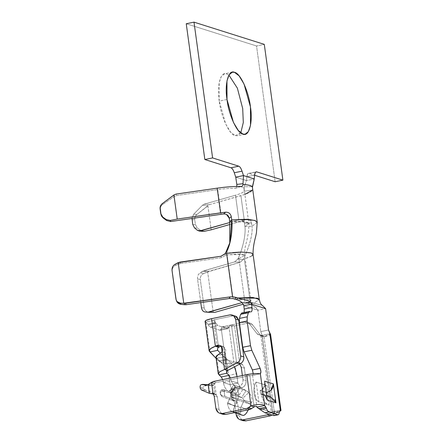 <?xml version="1.0" encoding="UTF-8"?>
<svg xmlns="http://www.w3.org/2000/svg" width="443" height="443" viewBox="0 0 443 443"><rect width="100%" height="100%" fill="white"/><g stroke="black" fill="none" stroke-linecap="round" stroke-linejoin="round"><path stroke-width="0.33" stroke-dasharray="2.21 1.66" d="M242.941 379.662L242.376 375.531L242.941 379.662C243.08 383.461 241.424 385.914 237.969 387.027L241.092 388.013L236.573 388.943L233.444 387.957L237.969 387.027L233.444 387.957L236.573 388.943L234.956 389.818L236.54 401.358L232.276 400.538L231.074 391.767L234.956 389.818L231.833 388.832L233.444 387.957L231.833 388.832L233.411 400.367L231.833 388.832L234.956 389.818L236.573 388.943L241.092 388.013C244.547 386.9 246.203 384.446 246.064 380.648L242.941 379.662L246.064 380.648L244.375 368.305L246.064 380.648C246.264 384.491 244.602 386.944 241.092 388.013L237.969 387.027C241.479 385.958 243.135 383.5 242.941 379.662M261.99 334.908L270.446 396.635L261.99 334.908L260.789 331.613L268.547 330.018L260.789 331.613L262.101 335.379L261.99 334.908L262.101 335.379L270.18 333.717L260.849 335.694L271.349 412.35L268.818 414.089L271.349 412.35L260.849 335.694L257.101 333.817L249.531 323.949C248.29 322.449 246.712 321.856 244.796 322.172L247.925 323.163L234.58 325.904L231.451 324.913L236.573 362.296L231.451 324.913L239.176 323.329L221.949 326.868L221.256 328.717L226.046 363.686L221.256 328.717L221.949 326.868C225.343 327.205 229.552 326.884 234.58 325.904L239.696 363.282L242.819 364.96L244.375 368.305L241.252 367.319L244.375 368.305C243.844 365.536 242.288 363.864 239.696 363.282L234.58 325.904L247.925 323.163C249.835 322.842 251.414 323.434 252.654 324.94L260.224 334.803L263.973 336.68L272.301 397.465L263.973 336.68L270.535 334.155M200.109 387.143L202.85 387.348L203.016 388.572L200.275 388.367L203.016 388.572L205.868 390.261L201.31 389.918L205.868 390.261L203.016 388.572L202.85 387.348L200.109 387.143M217.308 396.956L216.228 394.935L213.105 393.949L216.228 394.935L214.65 383.4L216.262 382.525L213.138 381.534L216.262 382.525L249.88 375.62L246.757 374.634L249.88 375.62L216.262 382.525L214.65 383.4L216.234 394.935L214.844 393.711L209.406 391.429L208.503 384.845L209.146 385.133C210.641 386.036 212.136 385.969 213.642 384.939L214.844 393.711L213.642 384.939L214.528 383.61L213.642 384.939L211.389 385.764L208.166 384.829M220.415 393.561C220.376 392.304 220.979 391.518 222.22 391.208L225.177 391.518C227.093 392.553 229.059 392.642 231.074 391.767L232.276 400.538L221.871 396.419L220.581 394.785L220.204 392.836C219.955 391.474 220.498 390.482 221.827 389.851L222.591 389.679L223.001 391.097L222.22 391.208L221.827 389.851L222.22 391.208C220.941 391.534 220.337 392.315 220.415 393.561M231.706 389.043L230.653 390.316L231.855 399.088L233.411 400.367L236.54 401.358L237.614 403.374L239.325 415.872L236.202 414.886L239.325 415.872L237.614 403.374L234.485 402.388L237.614 403.374L236.54 401.358L234.956 389.818L231.074 391.767C229.059 392.659 227.093 392.576 225.177 391.518L223.001 391.097L222.591 389.679L223.925 389.724L224.828 396.302L231.855 399.088L230.653 390.316C228.638 391.186 226.672 391.103 224.756 390.067L223.925 389.724L224.756 390.067L225.177 391.518L224.756 390.067C226.672 391.119 228.638 391.202 230.653 390.316L231.074 391.767L230.653 390.316L231.706 389.043L234.53 390.089L231.706 389.043M250.81 311.817L243.052 313.406L241.994 313.074L249.752 311.479L241.994 313.074L243.052 313.406L250.81 311.817M243.229 259.543L240.117 262.317L234.663 261.896L240.117 262.317L208.996 271.282L203.542 270.861L234.663 261.896L237.775 259.122L243.229 259.543L237.775 259.116L234.663 261.896L202.567 271.31L208.022 271.731L207.678 271.947L213.238 312.542L207.678 271.947L240.117 262.317L243.384 259.238L244.348 258.961L250.295 302.364L243.285 304.175L248.523 302.663L241.812 302.608L244.896 302.347L238.893 258.54L244.708 255.406L239.336 253.972L225.797 254.98L226.65 253.701L229.779 243.368L226.65 253.701L225.797 254.98L227.065 254.797L232.813 296.771L227.065 254.797L243.5 254.509L244.708 255.406L238.893 258.54L244.896 302.347L247.355 303.067L246.253 302.658L252.853 302.719L253.939 303.128L247.355 303.067L250.91 300.664L249.702 299.767L236.534 299.651L246.657 299.269L250.81 300.581L247.355 303.067L253.983 306.152L257.859 310.216L243.8 305.77L257.859 310.216L265.617 308.621L257.859 310.216L260.789 331.613L257.859 310.216C257.405 306.91 249.409 303.876 247.355 303.067L253.939 303.128L259.271 299.518L253.939 303.128L262.334 305.371L250.295 302.364L244.348 258.961L250.91 256.497L253.069 254.26L249.365 252.488L239.862 252.128M270.424 396.64L266.902 396.214L260.65 394.237L260.146 390.532L260.451 390.388C263.491 388.738 264.886 385.654 264.643 381.135C264.853 385.67 263.458 388.76 260.451 390.388L266.154 392.193L260.146 390.532L266.393 392.509L260.146 390.532L260.65 394.237L263.17 394.325L264.958 395.383M267.234 400.062C266.276 395.771 264.189 393.81 260.971 394.181L267.362 396.203L260.971 394.181L267.362 396.203L274.715 399.647M266.902 396.214L266.797 395.477L266.902 396.214M270.989 390.255L266.841 392.409M266.276 385.305C259.205 390.272 260.478 401.22 268.984 405.052L258.828 401.84C253.773 399.359 252.189 388.483 256.12 382.093L266.276 385.305L268.984 405.052C260.883 402.238 259.149 389.563 266.276 385.305L256.12 382.093C252.217 387.376 253.955 400.046 258.828 401.84L256.12 382.093L258.828 401.84L268.984 405.052L266.276 385.305M235.765 394.231L238.594 396.014L235.765 394.231L240.344 387.199L243.174 388.982L238.594 396.014L242.753 398.213L244.137 400.417L243.988 400.821L230.714 396.623L243.988 400.821L240.682 407.649L227.447 403.468L230.714 396.623L227.791 402.704L234.729 406.248L233.483 410.495L234.336 412.682L230.869 410.91L239.458 413.629L242.93 415.401L239.458 413.629C240.737 413.385 241.147 411.392 240.682 407.649L243.988 400.821L250.926 404.37L237.653 400.173L234.729 406.248L237.653 400.173L230.714 396.623L230.626 393.495L235.211 386.462L233.627 385.078L229.048 392.11L230.626 393.495L229.048 392.11M248.329 409.781L250.926 404.37L248.329 409.781M244.143 312.514L243.052 313.406L244.143 312.514M253.158 373.704L252.986 374.817L252.084 375.404L259.991 373.776L249.88 375.62L254.166 406.918L249.88 375.62L252.084 375.404M201.991 384.458L207.341 384.862L201.404 384.629L206.521 385.011L202.85 387.348L207.341 384.862L201.991 384.458M213.703 320.311L205.945 321.906L210.01 327.128L219.789 330.218L221.195 328.933L228.953 327.344L227.547 328.623L217.768 325.533L213.703 320.311L215.868 323.202L208.105 324.797L207.85 324.237L215.608 322.642L207.85 324.237L205.945 321.906L213.703 320.311M213.581 320.272C213.21 320.101 213.598 319.89 214.739 319.63L218.526 347.257L214.739 319.63L232.974 315.887L229.851 314.895L232.974 315.887L214.739 319.63C213.62 319.885 213.233 320.101 213.581 320.272L217.463 349.605M248.008 410.445L241.07 406.901L248.008 410.445M220.581 394.785L220.37 394.06L221.871 396.419L221.522 395.211L220.376 394.109L220.188 392.742M207.357 384.995L209.146 385.133L207.357 384.995M208.503 384.845L207.341 384.862L208.503 384.845L209.406 391.424L205.868 390.261L214.844 393.711L209.356 393.295L214.844 393.711L215.686 394.359L212.49 393.738L215.686 394.359L217.303 396.956L219.019 409.454L215.896 408.468L219.019 409.454L217.303 396.956L214.179 395.964L217.303 396.956M223.925 389.724L221.827 389.851C220.487 390.505 219.944 391.501 220.204 392.836L220.37 394.06L221.522 395.211L224.828 396.302L223.925 389.724M235.969 413.203L234.485 402.388L233.411 400.367L234.485 402.388L235.969 413.203M208.16 384.524L213.642 384.939L208.155 384.524M214.65 383.4L211.527 382.409L214.65 383.4M221.871 396.419L232.276 400.538L231.855 399.088L224.828 396.302L221.522 395.211L221.871 396.419M230.122 384.668C230.72 388.716 232.575 391.883 235.687 394.176L228.97 392.055C225.864 389.762 224.008 386.595 223.405 382.558L230.122 384.674L223.405 382.553L222.691 379.573L223.405 382.558L231.163 380.958L233.55 385.028L240.267 387.149L237.88 383.079L231.163 380.952L237.88 383.079L236.999 376.639L237.885 383.073L230.122 384.668L228.843 375.343L230.122 384.668L237.88 383.079L240.272 387.138L235.687 394.176C232.597 391.872 230.742 388.699 230.122 384.668M233.627 385.083L235.482 387.204L246.142 390.571L235.482 387.204C237.271 388.716 238.362 391.158 238.755 394.536L237.653 400.173L250.926 404.37L251.679 402.338C252.532 398.6 251.58 395.355 248.816 392.598L246.142 390.571L241.562 397.598L230.903 394.226L241.562 397.598L238.594 396.014L243.179 388.976L240.344 387.204M240.267 387.149L233.55 385.028L231.163 380.952L230.449 377.984L231.163 380.952L223.405 382.558C224.025 386.584 225.88 389.751 228.97 392.055L235.687 394.176M246.142 390.571L243.174 388.987L248.816 392.598C251.558 395.328 252.51 398.578 251.679 402.338L250.926 404.37L243.988 400.821L244.137 400.417L251.679 402.338L244.137 400.417L242.753 398.213L248.816 392.598L242.753 398.213L241.562 397.598L246.142 390.571M235.211 386.457L230.626 393.495L230.82 394.071L235.405 387.038L235.211 386.457M230.82 394.071L235.399 387.044L230.82 394.071M221.445 413.557L219.019 409.454L221.317 413.469L222.929 414.294M220.431 353.221L227.27 360.026L233.804 362.092L229.014 327.122L233.804 362.092L236.573 362.296L239.752 364.041L236.573 362.296L239.696 363.282L235.266 363.648C231.207 364.152 228.134 364.163 226.046 363.686L219.512 361.621L216.14 358.448L219.512 361.621L226.046 363.686L233.804 362.092L227.27 360.026L219.512 361.621L227.27 360.026L226.251 359.323L218.493 360.912L226.251 359.323L220.431 353.221M227.685 370.453L225.26 352.778C226.063 350.745 225.786 348.957 224.44 347.406L221.085 346.199L222.751 346.365L224.44 347.406L227.685 370.453L226.799 371.622M209.943 351.947L205.823 321.867L209.943 351.947M272.301 397.476L274.472 413.336L271.941 415.074L274.472 413.336L272.301 397.476M241.751 419.975L239.325 415.872L241.629 419.886L243.235 420.712M244.796 322.172L239.469 323.268L244.796 322.172L247.415 322.371L249.531 323.949L257.101 333.817L260.224 334.803L252.654 324.94L249.531 323.949L252.654 324.94L250.544 323.362L247.925 323.163L244.796 322.172M252.582 375.354L256.929 407.089L252.582 375.354L253.152 373.266M270.446 396.646L272.55 412.029L272.196 412.367L257.416 407.693L272.196 412.367L272.55 412.029L270.446 396.646M256.929 407.089C256.298 406.087 255.378 406.026 254.166 406.918M272.639 411.685L272.55 412.029C272.822 411.309 272.423 411.414 271.349 412.35L274.472 413.336L279.522 411.425L274.472 413.336L271.349 412.35C272.401 411.436 272.799 411.325 272.55 412.029L280.308 410.44L272.55 412.029L272.511 411.553L279.145 410.678M231.451 324.913C230.055 325.444 229.241 326.181 229.014 327.122L229.934 325.727L231.451 324.913L234.58 325.904C229.452 326.879 225.243 327.2 221.949 326.868L231.451 324.913M218.526 347.257L217.552 348.818M215.996 357.346L225.498 366.715L233.262 365.121L234.497 366.832L233.256 365.121L224.551 356.67L226.65 372.026L224.551 356.67L225.26 352.778L222.137 351.792L225.26 352.778L224.64 354.821L218.05 354.765L224.645 354.821L224.551 356.67L224.346 356.161M251.043 405.932C257.09 404.116 261.641 403.972 264.692 405.5M205.07 321.308L205.823 321.867M216.788 358.265L219.064 374.856L216.788 358.265L224.551 356.67L233.256 365.121L225.498 366.715C227.093 368.493 228.206 371.367 228.843 375.343L236.612 373.748L228.843 375.343C228.223 371.339 227.104 368.465 225.498 366.715L216.788 358.265L224.551 356.67M219.789 330.218L210.01 327.128L217.768 325.533L227.547 328.623L219.789 330.218L227.973 328.656L220.215 330.245L219.789 330.218L221.195 328.933L228.953 327.344L227.547 328.623M279.256 412.405L273.021 413.69L272.439 412.942L279.483 411.497L272.439 412.942L272.196 412.367L273.021 413.69C274.3 415.08 274.549 415.706 273.78 415.567C274.544 415.695 274.295 415.069 273.021 413.69L279.256 412.405M234.281 412.666L230.709 410.844L234.336 412.682C233.057 411.918 233.19 409.769 234.729 406.248L227.791 402.698M227.791 402.704L227.447 403.468C228.217 407.316 229.352 409.797 230.869 410.91C229.258 409.603 228.117 407.123 227.447 403.468L240.682 407.649C241.202 411.259 240.793 413.247 239.458 413.629L230.869 410.91M261.259 335.672L264.942 336.575L262.572 336.464L260.224 334.803L257.101 333.817L259.448 335.478L261.254 335.672M270.529 334.1L269.698 335.013L264.942 336.575L261.73 335.561L262.101 335.379M269.815 333.795L270.175 333.717M233.804 362.092L226.046 363.686C227.857 364.163 230.93 364.152 235.266 363.648L235.648 362.086L233.804 362.092M211.106 382.686L214.528 383.61L211.106 382.686L211.527 382.409M232.846 399.785L231.855 399.088L232.276 400.538L235.017 400.959L232.846 399.785L236.54 401.358L233.411 400.367L232.846 399.785L236.54 401.358M237.653 400.173L238.755 394.536L230.93 395.494L230.714 396.623L237.653 400.173M228.97 392.055L233.555 385.017M235.488 387.204L230.875 394.253L230.93 395.494L238.755 394.536C238.378 391.18 237.287 388.732 235.482 387.204M236.573 362.296L235.648 362.086L235.266 363.648L239.696 363.282L236.573 362.296M224.562 369.468C218.997 371.478 217.164 373.272 219.064 374.856M233.062 298.604L232.819 296.81L233.062 298.604M176.275 300.282L172.244 271.066C172.067 268.397 173.196 266.47 175.644 265.291L180.412 263.546L221.395 257.704L225.576 255.268L221.395 257.704L180.412 263.546L179.952 262.101L180.412 263.546L175.644 265.291L175.284 264.155L175.644 265.291C173.169 266.448 172.034 268.369 172.244 271.066L176.375 300.631M202.567 271.31L199.959 272.977C198.132 274.355 197.329 276.382 197.55 279.068L200.773 302.591L197.55 279.068L200.28 279.278C200.208 276.432 201.526 274.444 204.24 273.309L199.959 272.977L203.542 270.861L208.996 271.282L208.022 271.731L202.567 271.31M244.962 184.615L244.193 186.769L252.394 186.647L244.193 186.78L244.06 188.602C244.049 187.345 241.629 186.581 236.817 186.309L235.576 188.214L235 188.303L241.214 186.448L235 188.303C229.923 188.258 224.158 188.69 217.707 189.604L176.763 195.485L174.409 196.399L162.708 204.389L174.409 196.399L176.763 195.485L217.707 189.604L221.085 214.29L217.707 189.604C224.053 188.696 229.817 188.264 235 188.303C236.058 188.258 236.662 187.594 236.811 186.309C241.662 186.575 244.076 187.339 244.06 188.602L244.143 191.193C243.19 192.495 240.305 193.835 235.493 195.225L238.871 219.911L240.704 219.357C242.736 218.936 243.999 220.204 244.497 223.161L244.946 226.456L248.844 223.399L247.033 222.059L229.723 221.644L243.307 221.4L248.844 223.399L244.946 226.456C246.147 235.194 241.85 251.264 237.935 258.817L238.893 258.54L237.935 258.817C241.85 251.264 246.147 235.194 244.946 226.456L252.012 226.329L257.206 222.259M178.656 262.444L179.116 263.895L178.656 262.444M207.678 271.947L204.24 273.309L207.678 271.947M209.589 312.365C206.693 312.165 204.899 310.693 204.206 307.951L200.28 279.278L204.206 307.951L201.476 307.741L204.206 307.951C204.937 310.709 206.731 312.182 209.589 312.365M172.017 270.341L172.244 271.066L172.017 270.341M241.812 302.608L250.295 302.364L252.853 302.719L244.154 302.292L241.994 302.552M250.295 302.364L250.788 302.353M220.935 256.253L221.395 257.704L220.935 256.253M226.606 253.352L227.691 253.202M230.465 252.853L232.758 252.61M251.807 255.96L243.39 259.238C247.377 251.541 253.23 235.233 252.012 226.329C253.23 235.233 247.377 251.541 243.39 259.238M225.581 255.262L225.116 253.822L225.576 255.268M257.211 222.303L252.012 226.329L251.563 223.034C251.07 220.105 249.841 218.836 247.875 219.23L244.287 220.343L240.903 195.656C247.676 193.702 251.563 191.825 252.571 190.041L252.416 187.284M244.874 194.411L209.633 204.605L196.936 214.451C195.297 215.846 194.577 217.646 194.782 219.844L192.074 219.628L194.782 219.844L195.435 224.612L197.44 228.067L200.745 230.476L197.44 228.067L194.46 227.829L197.44 228.067L195.435 224.612L194.782 219.844C194.571 217.651 195.291 215.852 196.936 214.451L207.867 205.685L211.178 229.812L207.872 205.685L209.633 204.605L240.903 195.656L244.287 220.343L230.044 224.418L247.875 219.23L240.632 219.379M240.704 219.357L248.556 219.097L251.563 223.034L244.497 223.161L251.563 223.034L252.012 226.329L244.946 226.456L244.497 223.161L241.418 219.23L229.834 222.497L238.871 219.911L235.493 195.225L204.223 204.168L202.445 205.264L193.707 214.19L192.013 218.465L192.306 216.633L193.707 214.19L202.445 205.264L204.223 204.168L235.493 195.225C240.355 193.812 243.24 192.467 244.143 191.193L252.571 190.041L244.143 191.193L244.193 186.78L246.496 180.556L254.254 178.961L246.496 180.556L244.968 184.598M201.748 231.036L200.745 230.476L197.229 230.194L200.745 230.476L203.143 231.357L204.24 231.318M196.936 214.451L193.707 214.19L196.936 214.451M202.451 205.259L207.861 205.69L202.451 205.259M173.905 194.959L174.42 196.393L173.905 194.953L176.248 194.045L176.763 195.485L176.248 194.045M162.708 204.389L162.398 203.531L162.708 204.389C160.92 205.696 160.139 207.435 160.366 209.605C160.161 207.446 160.942 205.707 162.708 204.389M161.158 215.065L160.366 209.605L161.274 215.436M195.435 224.612L192.727 224.396L195.435 224.612M160.106 208.886L160.366 209.605L160.106 208.886M224.08 213.914L226.511 214.456M209.633 204.605L204.223 204.168L209.633 204.605M244.099 188.092L244.06 188.602M235.737 177.156L246.496 180.556L246.834 176.729L254.592 175.135L246.834 176.729L246.496 180.556L235.737 177.156M275.136 181.741L256.536 45.967L264.294 44.372L256.536 45.967L186.243 23.745L256.536 45.967L275.136 181.741M255.655 172.094L248.977 173.468L254.581 175.24L248.977 173.468C247.814 173.207 247.1 174.293 246.834 176.729L247.565 174.077L248.407 173.429L255.655 172.094M227.015 99.503L219.257 101.093L219.196 82.559L221.373 76.351L224.607 73.798L226.744 73.942L228.92 75.105L226.744 73.942C220.758 70.73 216.644 85.66 219.257 101.093L227.015 99.503M240.782 132.894L237.337 135.802L235.2 135.658L230.587 132.125L225.675 124.001L219.257 101.093C220.824 116.193 229.59 135.204 235.2 135.658L240.782 132.894M241.214 186.448L235.515 188.236M252.399 187.201L252.571 190.041M177.117 301.639L176.131 299.861M197.55 279.068C197.301 276.36 198.104 274.333 199.959 272.977L204.24 273.309C201.543 274.427 200.219 276.415 200.28 279.278L197.55 279.068M160.122 207.296L162.398 203.531M215.868 323.202L217.768 325.533L210.01 327.128L208.105 324.797L215.868 323.202M241.994 313.074L241.562 313.046M263.125 394.32L266.597 395.416M251.153 311.839L243.395 313.434M260.257 373.787L252.488 375.382M207.795 384.768L208.171 384.795M210.957 385.759L205.474 385.344M272.639 411.669L270.584 396.695M270.584 396.684L262.167 335.218M226.6 372.641L224.33 356.061M250.306 323.279L247.183 322.294M262.572 336.464L259.448 335.478M240.466 363.465L237.337 362.479M222.751 346.365L219.628 345.379M244.027 188.065L248.844 223.399C249.01 229.54 247.991 236.656 245.771 244.757C244.885 248.041 244.53 251.591 244.708 255.406L250.91 300.664C250.195 301.229 254.26 307.387 253.983 306.152M244.06 302.292L250.766 302.353M230.111 242.05L229.574 244.658M248.584 219.097L241.452 219.23M252.41 187.295L252.388 187.007M245.095 134.207L237.337 135.802M232.365 72.203L224.607 73.798M248.407 173.429L256.165 171.84"/><path stroke-width="0.66" d="M277.656 414.77L268.823 411.979L264.947 412.776L273.78 415.567L277.656 414.77C278.514 414.969 279.046 414.177 279.256 412.405L280.308 410.44L269.748 333.319L270.18 333.717L268.547 330.018L269.748 333.319L280.308 410.44L281 410.5L279.522 411.425L280.308 410.44L279.256 412.405C279.057 414.194 278.525 414.986 277.656 414.77L273.78 415.567L264.947 412.776L260.168 409.625L266.404 408.346C267.14 410.412 267.949 411.625 268.823 411.979L278.088 414.798L274.123 415.612M242.376 375.531L241.252 367.319L242.376 375.531M200.275 388.367L200.109 387.143L200.275 388.367L201.31 389.918L209.356 393.295L213.105 393.949L211.527 382.409L208.155 384.524L209.356 393.295L208.155 384.524C206.654 385.554 205.153 385.62 203.664 384.718L201.404 384.629C200.469 385.033 200.037 385.87 200.109 387.143C200.042 385.831 200.474 384.989 201.404 384.629L202.7 384.38L207.357 384.995L203.664 384.718L205.906 385.355L208.155 384.524L213.138 381.534L246.757 374.634L213.138 381.534L211.527 382.409L213.105 393.949L214.179 395.964L213.105 393.949L209.356 393.295L201.31 389.918L200.275 388.367M250.81 311.817C251.917 311.905 252.322 310.46 252.012 307.47L251.558 304.18L243.8 305.77L244.254 309.064L252.012 307.47C252.3 310.41 251.901 311.861 250.81 311.817L251.153 311.839M265.617 308.621L268.547 330.018L265.617 308.621L251.558 304.18L252.012 307.47L244.254 309.064L244.143 312.514L244.254 309.064L243.8 305.77L251.558 304.18L265.617 308.621L262.334 305.371L265.617 308.621M252.383 369.938L260.141 368.343L251.801 350.269L244.043 351.858L252.471 370.143L253.152 373.266L252.383 369.938L244.043 351.858L242.764 347.279L250.522 345.69L247.133 320.97L239.375 322.565L242.764 347.279L239.375 322.565L239.464 318.417L247.222 316.823L248.34 312.764L240.582 314.358L239.464 318.417L240.582 314.358L241.994 313.074L240.582 314.358L248.34 312.764L247.222 316.823L247.133 320.97L250.522 345.69L251.801 350.269L260.141 368.343L252.383 369.938M266.841 392.409L266.393 392.509L266.797 395.477L266.188 392.448L266.841 392.409L266.154 392.193L266.841 392.409C271.282 391.191 273.464 388.356 273.386 383.898L264.643 381.135L267.234 400.062L275.978 402.825L270.424 396.64M264.958 395.383L267.234 400.062L264.643 381.135L273.386 383.898L270.989 390.255M274.715 399.647L275.978 402.825L273.386 383.898L275.978 402.825L267.234 400.062M234.336 412.682L242.93 415.401L234.336 412.682M242.93 415.401C244.519 415.484 246.208 413.834 248.008 410.445L248.329 409.781L248.008 410.445C246.208 413.889 244.514 415.54 242.93 415.401M259.991 373.776C257.067 373.255 252.654 373.538 246.757 374.634L251.043 405.932L248.512 407.665L251.635 408.656L248.512 407.665L247.033 408.418L250.157 409.404L225.681 414.432L250.157 409.404L254.166 406.918L250.157 409.404L247.033 408.418L222.558 413.441L219.806 413.308L218.194 412.477L215.896 408.468L214.179 395.964L215.896 408.468C216.771 412.112 218.997 413.773 222.558 413.441L247.033 408.418L251.043 405.932L246.757 374.634C252.432 373.571 256.846 373.288 259.991 373.776L260.34 373.759C261.149 372.784 261.082 370.979 260.141 368.343L260.91 371.671L260.34 373.759L264.692 405.5L266.404 408.346L265.894 407.2L258.856 408.645L260.168 409.625L258.856 408.645L265.894 407.2L264.692 405.5L260.346 373.759L259.991 373.776L260.34 373.759M205.823 321.867C204.085 320.998 206.017 319.924 211.616 318.644L229.851 314.895L211.616 318.644L215.398 346.271L216.25 345.778C218.117 344.837 219.806 345.053 221.317 346.42C222.663 347.971 222.934 349.76 222.137 351.792L224.562 369.468L237.249 362.723C239.746 361.183 240.881 358.919 240.654 355.923L243.777 356.908C244.004 359.904 242.869 362.175 240.372 363.709L227.685 370.453L240.372 363.709C242.908 362.191 244.038 359.926 243.777 356.908L238.749 320.2L243.777 356.908L240.654 355.923L235.626 319.209L240.654 355.923C240.914 358.935 239.779 361.206 237.249 362.723L240.372 363.709L237.249 362.723L224.562 369.468L222.137 351.792L218.05 354.765L215.996 357.346M240.112 419.726L243.235 420.712L245.987 420.85L270.463 415.822L272.019 415.008L270.463 415.822L245.987 420.85L242.864 419.864L240.112 419.726L238.5 418.901L236.202 414.886L235.969 413.203L236.202 414.886C237.083 418.53 239.303 420.191 242.864 419.864L267.339 414.836L268.89 414.022L267.339 414.836L242.864 419.864L245.987 420.85L241.751 419.975M219.806 413.308L222.929 414.294L225.681 414.432L222.558 413.441L225.681 414.432L221.445 413.557M217.513 348.968L217.701 350.352L220.431 353.221L217.701 350.352L217.513 348.968M216.439 357.999L216.788 358.265C215.376 357.291 215.796 356.122 218.05 354.765L222.137 351.792L221.317 346.42L219.628 345.379L216.25 345.778L219.379 346.764L221.085 346.199L218.526 347.257L219.379 346.764L216.25 345.778L215.398 346.271L211.616 318.644L205.879 320.427L205.07 321.308L209.113 350.839M235.349 316.003L238.749 320.2L235.626 319.209C234.862 316.053 232.935 314.613 229.851 314.895L232.232 315.017L233.627 315.732L235.626 319.209L238.749 320.2L236.75 316.723L232.232 315.017M216.14 358.448L209.102 350.756L210.79 348.519L215.398 346.271L218.526 347.257L215.398 346.271C209.849 348.375 208.027 350.269 209.943 351.947L216.14 358.448M239.469 323.268L239.176 323.329L239.469 323.268M239.752 364.041L241.252 367.319L239.752 364.041M249.752 311.479L248.34 312.764L249.752 311.479L249.326 311.451L241.562 313.046M270.446 396.635L266.597 395.416M254.166 406.918L251.043 405.932L254.166 406.918C255.323 406.032 256.242 406.087 256.934 407.089L264.692 405.5L256.934 407.089L257.416 407.693L256.857 406.967M217.552 348.818L217.701 350.352L209.943 351.947L217.701 350.352C217.22 349.4 217.491 348.37 218.526 347.257M226.799 371.622L226.822 373.261L226.65 372.026L226.822 373.261L228.992 375.371L230.449 377.984L228.992 375.371L221.234 376.96L218.238 373.853L219.817 371.694L224.562 369.468L227.685 370.453L224.562 369.468M270.535 334.155L270.18 333.723L270.529 334.1L280.995 410.5M270.463 415.822L267.339 414.836L270.463 415.822M236.999 376.639L236.601 373.748L234.485 366.837L235.305 368.593L237.005 376.633M222.691 379.573L221.234 376.96L222.691 379.573M271.941 415.074L268.818 414.089L271.941 415.074M257.416 407.693L258.856 408.645L257.416 407.693M219.064 374.856L221.234 376.96L228.992 375.371L226.822 373.261L219.064 374.856L226.822 373.261C226.351 372.375 226.639 371.439 227.685 370.453M212.49 393.738L211.654 393.572L212.49 393.733M264.692 405.5C261.625 403.966 257.078 404.11 251.043 405.932M257.211 222.303L255.174 220.592L249.824 219.59L231.711 219.911L246.125 219.374L254.791 220.464L257.206 222.253L256.436 232.857L255.633 236.734C253.784 243.417 252.931 249.259 253.064 254.265L259.271 299.518L252.931 297.452L237.708 297.995C241.579 299.413 251.009 300.149 251.558 304.18C251.009 300.149 241.579 299.413 237.708 297.995L236.534 299.651C240.316 300.62 242.742 302.658 243.8 305.77C242.742 302.658 240.316 300.62 236.534 299.651L237.708 297.995L257.461 298.172L259.271 299.518L260.235 302.918C261.093 304.38 261.796 305.199 262.339 305.371L262.322 305.365M251.951 255.86L253.064 254.265L251.259 252.914L241.806 252.078L226.606 253.352L232.547 296.755L237.708 297.995L236.08 297.414L234.901 299.069L236.534 299.651L233.062 298.604L229.025 298.565L230.222 296.882L232.547 296.755L226.606 253.352L225.337 253.529L220.935 256.253L178.202 262.627L183.762 303.222L230.222 296.882L185.584 303.245L186.049 304.69L229.025 298.565L186.049 304.69L180.993 304.347C178.324 303.898 176.718 302.359 176.176 299.745M242.055 302.608L209.179 312.005L214.633 312.426L243.285 304.175L214.633 312.426L208.16 312.132L242.055 302.608M205.314 312.033C203.237 311.811 201.964 310.382 201.476 307.741L200.773 302.591L201.476 307.741C201.98 310.349 203.254 311.778 205.308 312.033L209.589 312.365M176.131 299.861L172.017 270.341C171.917 267.456 173.008 265.39 175.284 264.155C172.986 265.418 171.901 267.483 172.017 270.341L175.943 299.019C176.591 301.744 178.158 303.145 180.633 303.211L183.762 303.222L180.633 303.211L180.993 304.347L184.709 304.718L184.249 303.272L183.762 303.222L178.202 262.627L175.284 264.155L179.952 262.101L220.935 256.253L225.116 253.817M236.08 297.414L232.547 296.755L230.222 296.882L229.025 298.565L233.062 298.604L234.901 299.069L236.08 297.414M225.337 253.529L230.111 242.05L231.711 219.911C232.929 228.815 230.864 246.325 225.337 253.529L226.606 253.352M227.691 253.202L230.465 252.853M232.758 252.61L239.862 252.128M252.421 187.461L254.254 178.961L243.495 175.561L242.969 184.471C249.398 184.914 252.554 185.91 252.421 187.461C252.377 185.827 249.226 184.831 242.969 184.471C242.836 185.739 242.249 186.403 241.214 186.448C234.148 186.32 226.14 186.891 217.192 188.159L220.575 212.845L225.62 212.191C228.677 212.125 230.559 213.604 231.263 216.621L231.711 219.911L229.723 221.644L229.779 243.368L229.723 221.644L229.275 218.349C228.605 215.353 226.716 213.891 223.604 213.947L170.671 221.533L166.623 220.52L163.124 217.923L161.158 215.065M204.24 231.318L200.374 230.925L229.834 222.497L199.2 231.041L197.229 230.194L194.455 227.829L192.727 224.396L192.013 218.465L192.727 224.396L194.455 227.829L197.229 230.194L200.374 230.925L204.561 231.257L211.184 229.812L230.044 224.418L211.184 229.812L204.561 231.257L201.748 231.036M162.398 203.531C160.665 204.91 159.901 206.693 160.106 208.886L160.759 213.648L162.836 217.131L166.286 219.584L170.278 220.42L177.228 219.08L220.575 212.845L217.192 188.159L176.248 194.045L173.916 194.948L177.222 219.08L173.916 194.953L162.398 203.531L173.922 194.998M236.8 186.448L236.822 184.449L243.008 183.679L243.495 175.561L235.737 177.156L236.822 184.449L235.737 177.156L243.495 175.561L254.254 178.961L252.394 186.647M166.286 219.584L162.841 217.131L163.124 217.923L166.623 220.52L166.286 219.584L166.623 220.52L170.671 221.533L223.599 213.947L225.62 212.191L177.228 219.08L170.278 220.42L170.671 221.533L170.278 220.42L166.286 219.584M161.019 214.711L161.712 216.356L163.124 217.923L161.008 214.678L160.122 207.296M229.723 221.644L231.711 219.911L231.263 216.621L229.275 218.349L229.723 221.644M226.511 214.456L229.275 218.349L231.263 216.621C230.57 213.626 228.693 212.147 225.62 212.191L223.599 213.947L224.08 213.914M176.248 194.045L217.192 188.159C226.262 186.885 234.269 186.315 241.214 186.448C242.238 186.398 242.825 185.739 242.969 184.471L243.008 183.679L236.822 184.449L236.811 186.315M252.571 190.041L244.874 194.411M264.294 44.372L194.001 22.15L212.601 157.924L238.76 166.191C239.956 166.679 241.047 168.334 242.033 171.164L243.495 175.561L242.033 171.164L234.275 172.759L235.737 177.156L234.275 172.759C233.284 169.929 232.198 168.268 231.002 167.786L238.76 166.191L212.601 157.924L204.843 159.519L231.002 167.786L204.843 159.519L212.601 157.924L194.001 22.15L186.243 23.745L204.843 159.519L186.243 23.745L194.001 22.15L264.294 44.372L282.894 180.146L264.294 44.372M254.254 178.961L254.592 175.135C254.858 172.698 255.572 171.613 256.735 171.873L282.894 180.146L275.136 181.741L282.894 180.146L256.735 171.873L255.655 172.094L256.735 171.873L256.165 171.84L255.323 172.482L254.592 175.135L254.254 178.961M227.015 99.503C224.402 84.07 228.516 69.136 234.502 72.347C240.112 72.802 248.877 91.806 250.445 106.907C253.058 122.34 248.944 137.275 242.958 134.063C237.348 133.609 228.582 114.604 227.015 99.503L233.433 122.406L238.351 130.535L242.958 134.063L245.095 134.207L248.329 131.654L250.505 125.447L250.445 106.907L244.027 84.004L239.115 75.875L234.502 72.347L232.365 72.203L229.131 74.756L226.954 80.964L227.015 99.503M254.581 175.24L275.136 181.741L254.581 175.24M228.92 75.105L237.387 88.19L242.686 108.502L243.307 122.489L240.782 132.894L243.307 122.489L242.686 108.502L237.387 88.19L228.92 75.105M231.002 167.786C232.198 168.246 233.289 169.902 234.275 172.759L242.033 171.164C241.047 168.312 239.956 166.657 238.76 166.191L231.002 167.786M209.179 312.005L214.633 312.426L209.179 312.005M176.142 299.9L177.809 302.901L180.993 304.347L180.633 303.211L177.117 301.639M185.584 303.245L184.249 303.272L184.709 304.718L186.049 304.69L185.584 303.245M268.823 411.979C267.943 411.636 267.135 410.428 266.404 408.346L260.168 409.625L264.947 412.776L268.823 411.979M247.133 320.97L247.222 316.823L239.464 318.417L239.375 322.565L247.133 320.97M251.807 350.269L250.522 345.69L242.764 347.279L244.043 351.858L251.807 350.269M202.7 384.38L208.171 384.795M215.968 357.213L218.244 373.809M212.751 393.788L210.331 393.412M257.206 222.253L252.416 187.284M252.41 187.295L252.388 187.007M199.2 231.041L203.127 231.357"/></g></svg>
